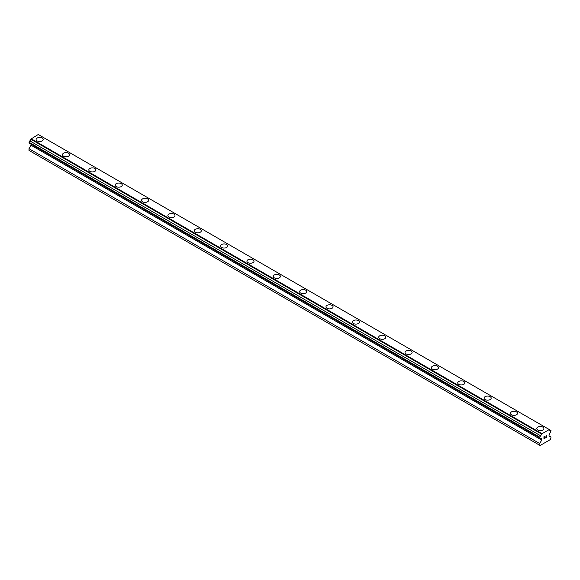 <?xml version="1.0" encoding="UTF-8"?>
<svg xmlns="http://www.w3.org/2000/svg" width="580" height="580" viewBox="0 0 580 580"><rect width="100%" height="100%" fill="white"/><g stroke="black" fill="none" stroke-linecap="round" stroke-linejoin="round"><path stroke-width="0.87" d="M36.12 139.49A3.553 2.052 180 0 1 38.309 137.59A3.553 2.052 180 0 1 42.173 138.04A3.553 2.052 180 0 1 43.217 139.49A3.553 2.052 180 0 1 41.02 141.382A3.553 2.052 180 0 1 37.156 140.933A3.553 2.052 180 0 1 36.12 139.49A3.553 2.052 180 0 1 38.309 137.598A3.553 2.052 180 0 1 42.173 138.04A3.553 2.052 180 0 1 43.217 139.49M62.466 154.701A3.553 2.052 180 0 1 64.656 152.808A3.553 2.052 180 0 1 68.527 153.25A3.553 2.052 180 0 1 69.564 154.701A3.553 2.052 180 0 1 67.374 156.593A3.553 2.052 180 0 1 63.51 156.15A3.553 2.052 180 0 1 62.466 154.701A3.553 2.052 180 0 1 64.663 152.808A3.553 2.052 180 0 1 68.527 153.258A3.553 2.052 180 0 1 69.564 154.701M88.82 169.911A3.553 2.052 180 0 1 91.009 168.019A3.553 2.052 180 0 1 94.881 168.468A3.553 2.052 180 0 1 95.918 169.918A3.553 2.052 180 0 1 93.728 171.81A3.553 2.052 180 0 1 89.856 171.361A3.553 2.052 180 0 1 88.82 169.911A3.553 2.052 180 0 1 91.009 168.026A3.553 2.052 180 0 1 94.881 168.468A3.553 2.052 180 0 1 95.918 169.911M115.166 185.129A3.553 2.052 180 0 1 117.363 183.237A3.553 2.052 180 0 1 121.227 183.679A3.553 2.052 180 0 1 122.271 185.129A3.553 2.052 180 0 1 120.075 187.021A3.553 2.052 180 0 1 116.21 186.579A3.553 2.052 180 0 1 115.166 185.129A3.553 2.052 180 0 1 117.363 183.237A3.553 2.052 180 0 1 121.227 183.679A3.553 2.052 180 0 1 122.271 185.129M141.52 200.339A3.553 2.052 180 0 1 143.709 198.447A3.553 2.052 180 0 1 147.581 198.889A3.553 2.052 180 0 1 148.618 200.339A3.553 2.052 180 0 1 146.428 202.231A3.553 2.052 180 0 1 142.557 201.789A3.553 2.052 180 0 1 141.52 200.339A3.553 2.052 180 0 1 143.709 198.454A3.553 2.052 180 0 1 147.581 198.896A3.553 2.052 180 0 1 148.618 200.339M167.874 215.557A3.553 2.052 180 0 1 170.063 213.665A3.553 2.052 180 0 1 173.928 214.107A3.553 2.052 180 0 1 174.971 215.557A3.553 2.052 180 0 1 172.782 217.449A3.553 2.052 180 0 1 168.91 217.007A3.553 2.052 180 0 1 167.874 215.557A3.553 2.052 180 0 1 170.063 213.665A3.553 2.052 180 0 1 173.928 214.107A3.553 2.052 180 0 1 174.971 215.557M194.22 230.768A3.553 2.052 180 0 1 196.417 228.875A3.553 2.052 180 0 1 200.281 229.317A3.553 2.052 180 0 1 201.318 230.768A3.553 2.052 180 0 1 199.129 232.66A3.553 2.052 180 0 1 195.264 232.218A3.553 2.052 180 0 1 194.22 230.768A3.553 2.052 180 0 1 196.417 228.875A3.553 2.052 180 0 1 200.281 229.325A3.553 2.052 180 0 1 201.318 230.768M220.574 245.985A3.553 2.052 180 0 1 222.763 244.086A3.553 2.052 180 0 1 226.635 244.535A3.553 2.052 180 0 1 227.672 245.985A3.553 2.052 180 0 1 225.482 247.877A3.553 2.052 180 0 1 221.611 247.428A3.553 2.052 180 0 1 220.574 245.985A3.553 2.052 180 0 1 222.763 244.093A3.553 2.052 180 0 1 226.635 244.535A3.553 2.052 180 0 1 227.672 245.985M252.981 259.753A3.553 2.052 180 0 1 254.025 261.196A3.553 2.052 180 0 1 251.829 263.088A3.553 2.052 180 0 1 247.964 262.646A3.553 2.052 180 0 1 246.928 261.196A3.553 2.052 180 0 1 249.117 259.303A3.553 2.052 180 0 1 252.981 259.753M246.928 261.196A3.553 2.052 180 0 1 249.117 259.303A3.553 2.052 180 0 1 252.981 259.746A3.553 2.052 180 0 1 254.025 261.196M273.274 276.406A3.553 2.052 180 0 1 275.464 274.514A3.553 2.052 180 0 1 279.335 274.964A3.553 2.052 180 0 1 280.372 276.413A3.553 2.052 180 0 1 278.183 278.306A3.553 2.052 180 0 1 274.318 277.856A3.553 2.052 180 0 1 273.274 276.406A3.553 2.052 180 0 1 275.471 274.521A3.553 2.052 180 0 1 279.335 274.964A3.553 2.052 180 0 1 280.372 276.406M299.628 291.624A3.553 2.052 180 0 1 301.817 289.732A3.553 2.052 180 0 1 305.682 290.174A3.553 2.052 180 0 1 306.726 291.624A3.553 2.052 180 0 1 304.536 293.516A3.553 2.052 180 0 1 300.665 293.074A3.553 2.052 180 0 1 299.628 291.624A3.553 2.052 180 0 1 301.817 289.732A3.553 2.052 180 0 1 305.682 290.174A3.553 2.052 180 0 1 306.726 291.624M332.036 305.392A3.553 2.052 180 0 1 333.072 306.834A3.553 2.052 180 0 1 330.883 308.727A3.553 2.052 180 0 1 327.019 308.285A3.553 2.052 180 0 1 325.974 306.834A3.553 2.052 180 0 1 328.171 304.942A3.553 2.052 180 0 1 332.036 305.392M325.974 306.834A3.553 2.052 180 0 1 328.171 304.942A3.553 2.052 180 0 1 332.036 305.385A3.553 2.052 180 0 1 333.072 306.834M352.328 322.052A3.553 2.052 180 0 1 354.518 320.16A3.553 2.052 180 0 1 358.389 320.602A3.553 2.052 180 0 1 359.426 322.052A3.553 2.052 180 0 1 357.236 323.945A3.553 2.052 180 0 1 353.365 323.502A3.553 2.052 180 0 1 352.328 322.052A3.553 2.052 180 0 1 354.518 320.16A3.553 2.052 180 0 1 358.389 320.602A3.553 2.052 180 0 1 359.426 322.052M378.682 337.263A3.553 2.052 180 0 1 380.872 335.37A3.553 2.052 180 0 1 384.736 335.813A3.553 2.052 180 0 1 385.78 337.263A3.553 2.052 180 0 1 383.583 339.155A3.553 2.052 180 0 1 379.719 338.713A3.553 2.052 180 0 1 378.682 337.263A3.553 2.052 180 0 1 380.872 335.37A3.553 2.052 180 0 1 384.736 335.82A3.553 2.052 180 0 1 385.78 337.263M405.028 352.481A3.553 2.052 180 0 1 407.218 350.581A3.553 2.052 180 0 1 411.089 351.031A3.553 2.052 180 0 1 412.126 352.481A3.553 2.052 180 0 1 409.937 354.373A3.553 2.052 180 0 1 406.072 353.923A3.553 2.052 180 0 1 405.028 352.481A3.553 2.052 180 0 1 407.225 350.588A3.553 2.052 180 0 1 411.089 351.031A3.553 2.052 180 0 1 412.126 352.481M431.382 367.691A3.553 2.052 180 0 1 433.572 365.799A3.553 2.052 180 0 1 437.443 366.241A3.553 2.052 180 0 1 438.48 367.691A3.553 2.052 180 0 1 436.29 369.583A3.553 2.052 180 0 1 432.419 369.141A3.553 2.052 180 0 1 431.382 367.691A3.553 2.052 180 0 1 433.572 365.799A3.553 2.052 180 0 1 437.443 366.248A3.553 2.052 180 0 1 438.48 367.691M457.729 382.901A3.553 2.052 180 0 1 459.925 381.009A3.553 2.052 180 0 1 463.79 381.459A3.553 2.052 180 0 1 464.834 382.909A3.553 2.052 180 0 1 462.637 384.794A3.553 2.052 180 0 1 458.773 384.351A3.553 2.052 180 0 1 457.729 382.901A3.553 2.052 180 0 1 459.925 381.016A3.553 2.052 180 0 1 463.79 381.459A3.553 2.052 180 0 1 464.834 382.901M484.083 398.119A3.553 2.052 180 0 1 486.272 396.227A3.553 2.052 180 0 1 490.143 396.669A3.553 2.052 180 0 1 491.18 398.119A3.553 2.052 180 0 1 488.991 400.012A3.553 2.052 180 0 1 485.119 399.569A3.553 2.052 180 0 1 484.083 398.119A3.553 2.052 180 0 1 486.272 396.227A3.553 2.052 180 0 1 490.143 396.669A3.553 2.052 180 0 1 491.18 398.119M510.436 413.33A3.553 2.052 180 0 1 512.626 411.438A3.553 2.052 180 0 1 516.49 411.88A3.553 2.052 180 0 1 517.534 413.33A3.553 2.052 180 0 1 515.345 415.222A3.553 2.052 180 0 1 511.473 414.78A3.553 2.052 180 0 1 510.436 413.33A3.553 2.052 180 0 1 512.626 411.438A3.553 2.052 180 0 1 516.49 411.887A3.553 2.052 180 0 1 517.534 413.33M536.783 428.548A3.553 2.052 180 0 1 538.979 426.655A3.553 2.052 180 0 1 542.844 427.098A3.553 2.052 180 0 1 543.88 428.548A3.553 2.052 180 0 1 541.691 430.44A3.553 2.052 180 0 1 537.827 429.998A3.553 2.052 180 0 1 536.783 428.548A3.553 2.052 180 0 1 538.979 426.655A3.553 2.052 180 0 1 542.844 427.098A3.553 2.052 180 0 1 543.88 428.548M544.076 437.617L544.598 437.313L544.076 438.625L545.04 438.212L543.953 438.842L543.953 436.682L545.04 436.051L544.076 436.754L544.076 437.617L544.076 436.754L545.033 436.059M544.076 438.625L544.598 437.313M543.953 438.835L545.033 438.212M545.787 436.167L546.78 435.254M546.78 435.885L546.519 436.443L546.78 435.885M546.519 436.443L545.939 437.552L546.512 436.443M545.939 437.552L546.954 436.965M546.664 435.355L545.671 437.849L546.962 437.102M545.678 437.842L546.954 437.102M541.473 438.821A1.385 0.797 -60 0 0 541.183 438.204A1.385 0.797 -60 0 0 540.509 438.27L539.704 437.806L540.509 435.718A1.385 0.797 -60 0 0 541.473 434.05L549.238 429.57A1.385 0.797 -60 0 0 549.521 430.186A1.385 0.797 -60 0 0 550.195 430.121L551 430.585L550.195 432.673A1.385 0.797 -60 0 0 549.231 434.34L548.992 435.863L551 437.023L550.623 439.415L540.082 445.498L539.704 443.54L541.713 440.06L541.713 438.908L30.769 143.971M31.008 144.108L31.008 145.21L29 148.69L29 150.423L539.704 445.28M29.805 143.412L540.509 438.27M548.97 429.36L38.258 134.502L30.762 139.193A1.385 0.797 -60 0 1 29.805 140.86L29 142.948L539.704 437.806M550.195 430.121L549.238 429.57M541.742 433.528L31.03 138.678M541.473 434.05L30.762 139.193M540.509 435.718L29.805 140.86M539.704 437.11L29 142.252M541.713 440.06L31.008 145.21M539.704 443.54L29 148.69"/></g></svg>
